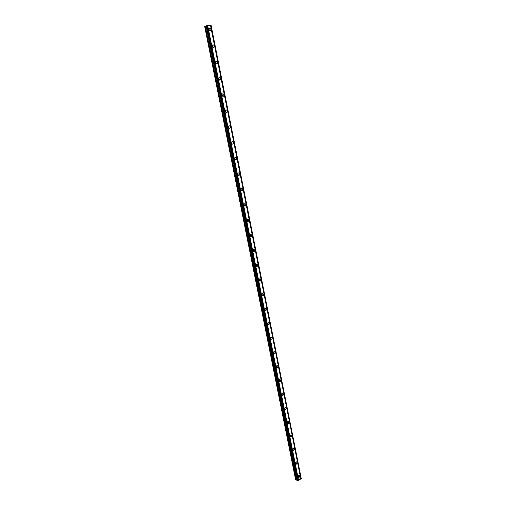 <?xml version="1.0" encoding="UTF-8"?>
<svg xmlns="http://www.w3.org/2000/svg" width="506" height="506" viewBox="0 0 506 506"><rect width="100%" height="100%" fill="white"/><g stroke="black" fill="none" stroke-linecap="round" stroke-linejoin="round"><path stroke-width="0.76" d="M208.87 29.487L209.25 30.417M212.172 46.002L212.539 46.963M215.455 62.396L215.803 63.377M218.718 78.664L219.041 79.657M221.951 94.812L222.254 95.817M225.17 110.839L225.442 111.858M228.358 126.747L228.604 127.765M231.527 142.534L231.742 143.559M234.67 158.207L234.854 159.226M237.795 173.76L237.946 174.779M240.894 189.206L241.02 190.212M243.974 204.538L244.063 205.525M247.023 219.756L247.092 220.73M250.059 234.866L250.097 235.815M253.07 249.869L253.076 250.793M256.055 264.764L256.042 265.656M259.021 279.552L258.983 280.406M261.963 294.233L261.912 295.055M264.885 308.818L264.815 309.59M267.782 323.296L267.699 324.017M270.653 337.679L270.565 338.337M273.506 351.961L273.417 352.543M276.333 366.154L276.244 366.648M279.141 380.259L279.065 380.638M298.224 476.861L299.033 477.506L299.881 475.855L299.065 475.204L298.224 476.861M298.198 476.601L298.515 475.608M208.889 29.645C209.364 30.853 209.984 31.157 210.762 30.562L210.932 29.512C210.464 28.298 209.838 27.994 209.067 28.595L208.889 29.645M209.61 30.739L208.896 29M212.204 46.223C212.659 47.4 213.273 47.703 214.044 47.115L214.228 46.052C213.772 44.87 213.159 44.566 212.387 45.154L212.204 46.223M212.887 47.279L212.216 45.527M215.486 62.668C215.929 63.826 216.536 64.117 217.302 63.547L217.504 62.466C217.055 61.308 216.454 61.011 215.689 61.587L215.486 62.668M216.144 63.693L215.518 61.928M218.75 78.993C219.18 80.119 219.775 80.41 220.527 79.853L220.749 78.753C220.319 77.62 219.724 77.329 218.965 77.886L218.75 78.993M219.37 79.98L218.788 78.209M221.982 95.185C222.4 96.292 222.982 96.576 223.734 96.039L223.968 94.913C223.551 93.806 222.969 93.528 222.216 94.065L221.982 95.185M222.57 96.146L222.039 94.363M225.195 111.263C225.6 112.338 226.169 112.617 226.916 112.098L227.162 110.953C226.764 109.872 226.188 109.593 225.442 110.118L225.195 111.263M225.752 112.18L225.271 110.397M228.383 127.215C228.769 128.265 229.332 128.543 230.072 128.037L230.338 126.873C229.952 125.817 229.382 125.545 228.642 126.051L228.383 127.215M228.902 128.1L228.472 126.31M231.546 143.046C231.919 144.071 232.469 144.343 233.203 143.862L233.487 142.673C233.114 141.648 232.558 141.376 231.824 141.863L231.546 143.046M232.026 143.894L231.653 142.11M234.683 158.757C235.043 159.757 235.587 160.029 236.308 159.561L236.612 158.353C236.251 157.353 235.707 157.088 234.98 157.549L234.683 158.757M235.132 159.567L234.809 157.79M237.801 174.355C238.143 175.329 238.674 175.595 239.389 175.146L239.711 173.919C239.363 172.944 238.832 172.679 238.117 173.128L237.801 174.355M238.212 175.127L237.946 173.349M240.894 189.832C241.223 190.781 241.741 191.047 242.45 190.617L242.791 189.364C242.456 188.415 241.938 188.156 241.229 188.586L240.894 189.832M241.273 190.566L241.052 188.801M243.962 205.202L245.48 205.974L245.846 204.696C245.524 203.773 245.018 203.513 244.322 203.924L243.962 205.202M244.309 205.891L244.139 204.133M247.004 220.452L248.497 221.217L248.876 219.92L247.39 219.155L247.004 220.452M247.32 221.097L247.206 219.357M250.034 235.587L251.482 236.346L251.887 235.024L250.432 234.265L250.034 235.587M250.312 236.194L250.242 234.474M253.032 250.615L254.448 251.368L254.879 250.021L253.462 249.275L253.032 250.615M253.285 251.178L253.266 249.477M256.011 265.53L257.39 266.276L257.845 264.91L256.466 264.164L256.011 265.53M256.232 266.055L256.257 264.372M258.971 280.343L260.312 281.083L260.786 279.691L259.445 278.951L258.971 280.343M259.161 280.817L259.23 279.16M261.906 295.042L263.209 295.776L263.715 294.365L262.412 293.632L261.906 295.042M262.07 295.472L262.178 293.841M264.821 309.634L266.086 310.361L266.618 308.932L265.353 308.198L264.821 309.634M264.961 310.02L265.106 308.42M267.718 324.125L268.939 324.846L269.496 323.391L268.269 322.67L267.718 324.125M267.832 324.46L268.123 323.233M270.59 338.508L271.773 339.222L272.361 337.749L271.172 337.034L270.59 338.508M270.685 338.799L270.982 337.559M273.442 352.79L274.587 353.504L275.201 352.005L274.05 351.29L273.442 352.79M273.512 353.03L273.822 351.778M276.276 366.97L277.377 367.672L278.022 366.154L276.909 365.452L276.276 366.97M276.327 367.16L276.643 365.901M279.084 381.05L280.153 381.745L280.817 380.208L279.748 379.506L279.084 381.05M279.122 381.189L279.438 379.917M281.88 395.028L282.905 395.717L283.6 394.161L282.569 393.466L281.88 395.028M281.899 395.11L282.221 393.845M284.65 408.905L285.643 409.594L286.358 408.019L285.371 407.33L284.65 408.905M284.657 408.937L284.979 407.665M287.402 422.687L288.357 423.37L289.103 421.776L288.148 421.093L287.402 422.687M287.402 422.668L287.724 421.409M290.14 436.374L291.051 437.045L291.823 435.438L290.906 434.762L290.14 436.374M290.128 436.298L290.45 435.097M292.854 449.96L293.733 450.631L294.53 448.999L293.644 448.335L292.854 449.96M292.835 449.828L293.157 448.689M295.548 463.458L296.389 464.116L297.212 462.471L296.364 461.82L295.548 463.458M295.523 463.262L295.846 462.193M301.285 478.727L300.849 478.999L210.483 25.332L211.084 25.357L301.285 478.727L211.027 25.3M297.617 480.624L206.581 25.705L297.617 480.624L300.849 478.999M297.566 480.447L297.3 479.998L296.307 480.143L205.341 26.261L206.581 25.781M205.341 26.261L204.709 26.546L295.643 479.897L296.307 480.143M206.581 25.705L210.483 25.332M210.977 25.306L301.241 478.752M298.584 480.384L207.681 25.502M298.186 480.63L207.188 25.534M206.53 25.812L297.509 480.415M298.148 480.656L207.131 25.54M297.819 480.7L206.777 25.616M297.3 479.998L206.435 26.021M206.144 26.122L297.016 479.954M298.407 477.284L299.033 477.506M210.009 30.885L210.762 30.562M213.266 47.431L214.044 47.115M216.492 63.845L217.302 63.547M219.699 80.131L220.527 79.853M222.88 96.298L223.734 96.039M226.037 112.338L226.916 112.098M229.174 128.252L230.072 128.037M232.286 144.052L233.203 143.862M235.379 159.732L236.308 159.561M238.446 175.291L239.389 175.146M241.495 190.73L242.45 190.617M244.524 206.062L245.48 205.974M247.529 221.28L248.497 221.217M250.521 236.384L251.482 236.346M253.487 251.381L254.448 251.368M256.434 266.264L257.39 266.276M259.363 281.039L260.312 281.083M262.272 295.713L263.209 295.776M265.163 310.279L266.086 310.361M268.035 324.738L268.92 324.846M270.893 339.102L271.773 339.222M273.727 353.359L274.587 353.504M276.542 367.514L277.377 367.672M279.337 381.575L280.153 381.745M282.12 395.534L282.905 395.717M284.878 409.398L285.643 409.594M287.623 423.161L288.357 423.37M290.343 436.836L291.051 437.045M293.05 450.41L293.733 450.631M295.738 463.894L296.389 464.116"/></g></svg>
